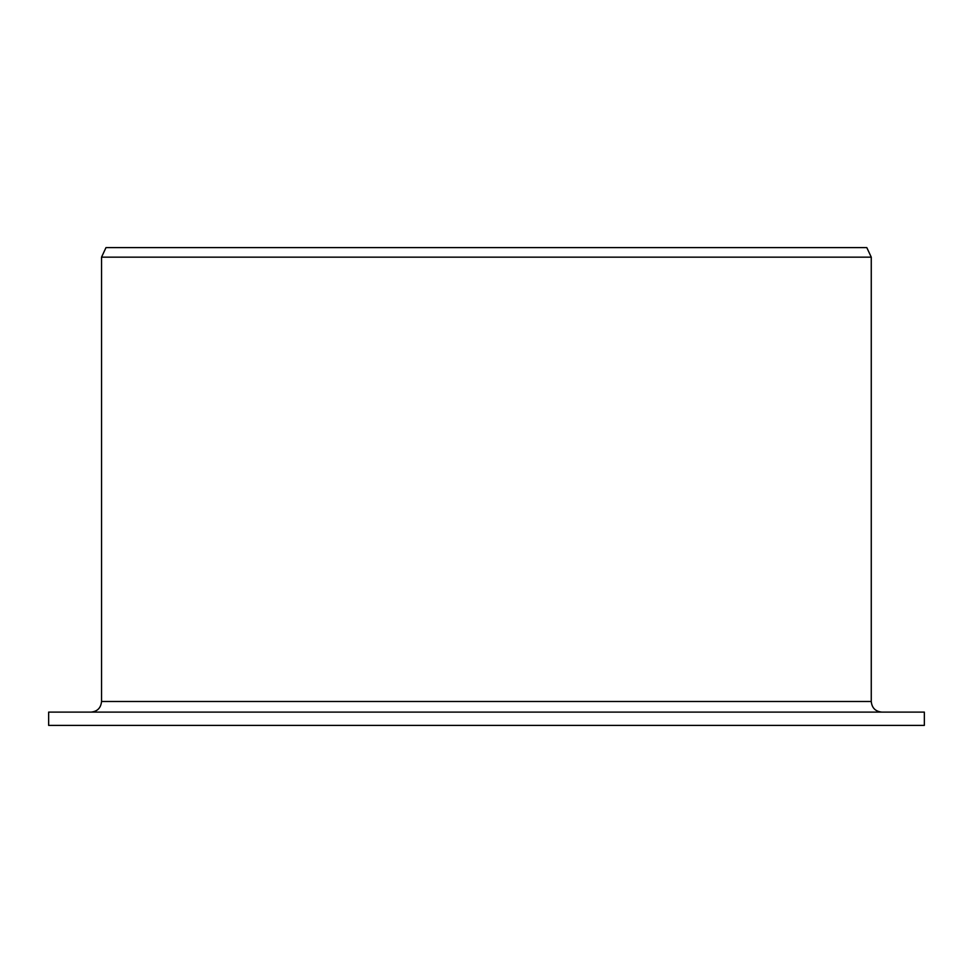 <?xml version="1.0" encoding="UTF-8"?>
<svg xmlns="http://www.w3.org/2000/svg" width="973" height="973" viewBox="0 0 973 973"><rect width="100%" height="100%" fill="white"/><g stroke="black" fill="none" stroke-linecap="round" stroke-linejoin="round"><path stroke-width="1.46" d="M48.65 725.384L48.65 712.114L924.35 712.114L924.35 725.384L48.65 725.384L48.65 712.114M90.951 712.114C97.349 711.531 100.876 707.991 101.545 701.497L101.545 257.164L105.984 247.616L866.809 247.616L871.261 257.164L101.545 257.164M101.545 701.497L871.261 701.497C871.893 707.943 875.432 711.482 881.879 712.114M871.261 701.497L871.261 257.164"/></g></svg>
